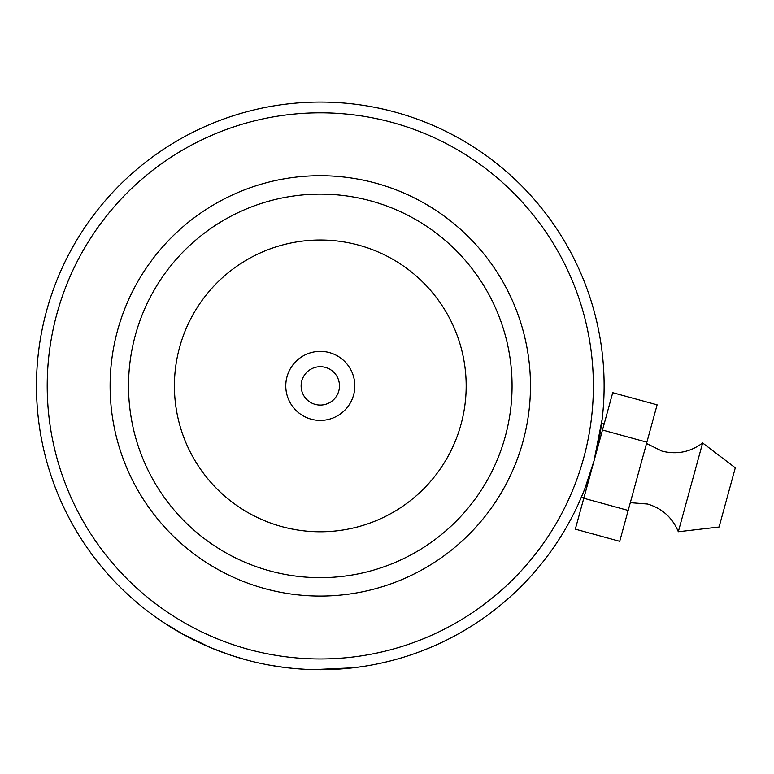 <?xml version="1.0" encoding="UTF-8"?>
<svg xmlns="http://www.w3.org/2000/svg" width="774" height="774" viewBox="0 0 774 774"><rect width="100%" height="100%" fill="white"/><g stroke="black" fill="none" stroke-linecap="round" stroke-linejoin="round"><path stroke-width="1.16" d="M285.78 385.897A34.52 34.52 0 0 0 320.301 420.408A34.52 34.52 0 0 0 354.821 385.897A34.52 34.52 0 0 0 320.301 351.377A34.52 34.52 0 0 0 285.78 385.897M301.125 385.897A19.176 19.176 0 0 0 320.301 405.073A19.176 19.176 0 0 0 339.476 385.897A19.176 19.176 0 0 0 320.301 366.712A19.176 19.176 0 0 0 301.125 385.897M583.886 497.905L581.38 497.218L579.755 500.942L584.573 489.41L594.035 460.869L602.162 419.198M601.756 422.43L601.65 423.233L604.165 423.92M248.115 649.26A273.077 273.077 0 0 0 583.664 458.073A273.077 273.077 0 0 0 392.486 122.524A273.077 273.077 0 0 0 56.928 313.712A273.077 273.077 0 0 0 248.115 649.26M182.083 633.78L211.089 647.857L230.159 655.017L245.281 659.622A283.816 283.816 0 0 1 46.575 310.867A283.816 283.816 0 0 1 395.321 112.162A283.816 283.816 0 0 1 594.026 460.917A283.816 283.816 0 0 1 245.281 659.622L250.67 661.044M264.747 588.598A210.18 210.18 0 0 1 117.59 330.334A210.18 210.18 0 0 1 375.854 183.186A210.18 210.18 0 0 1 523.001 441.451A210.18 210.18 0 0 1 264.747 588.598M370.988 200.94A191.768 191.768 0 0 0 135.353 335.2A191.768 191.768 0 0 0 269.613 570.844A191.768 191.768 0 0 0 505.248 436.584A191.768 191.768 0 0 0 370.988 200.94M293.143 668.407L296.181 668.688M296.79 668.736L297.361 668.784M299.48 668.949L301.705 669.104M304.627 669.278L305.469 669.326M308.149 669.452L309.145 669.491M316.189 669.684L337.774 669.171M345.978 668.552L340.87 668.968M338.683 669.113L334.649 669.346M334.3 669.365L318.298 669.704M312.261 669.597L307.539 669.423M307.075 669.404L306.165 669.365M305.585 669.336L296.529 668.717M268.849 665.011L280.991 666.975M282.723 667.217L293.385 668.436M295.862 668.659L297.99 668.833M304.83 669.287L308.255 669.462M311.719 669.587L315.366 669.674M318.443 669.704L335.336 669.317M336.08 669.278L339.95 669.036M345.475 668.591L349.829 668.175M354.531 667.643L358.41 667.14M361.593 666.695L353.079 667.817L313.818 669.636M284.213 667.411L271.577 665.505M183.767 634.719L163.13 622.219L180.816 633.074M183.38 634.506L191.372 638.744M196.441 641.259L202.43 644.084M208.738 646.87L211.554 648.051M243.268 659.061L240.627 658.306M238.431 657.648L227.885 654.243M213.043 648.67L197.854 641.946M181.445 633.422L182.47 634.003M183.274 634.438L198.202 642.11M199.082 642.526L201.627 643.716M203.291 644.471L208.825 646.909M702.637 442.96L678.314 531.738L719.075 527.007L735.3 467.825L702.637 442.96C690.408 452.093 676.892 454.812 662.07 451.136L646.522 443.492M602.491 430.025L612.727 392.679L657.116 404.841L646.88 442.196L602.491 430.025L583.789 498.262L575.324 529.155L619.713 541.316L628.178 510.434L583.789 498.262M646.88 442.196L628.178 510.434M466.18 385.897A145.88 145.88 0 0 0 320.301 240.008A145.88 145.88 0 0 0 174.411 385.897A145.88 145.88 0 0 0 320.301 531.777A145.88 145.88 0 0 0 466.18 385.897M630.307 502.674L647.577 504.029C662.196 508.412 672.442 517.651 678.314 531.738"/></g></svg>

